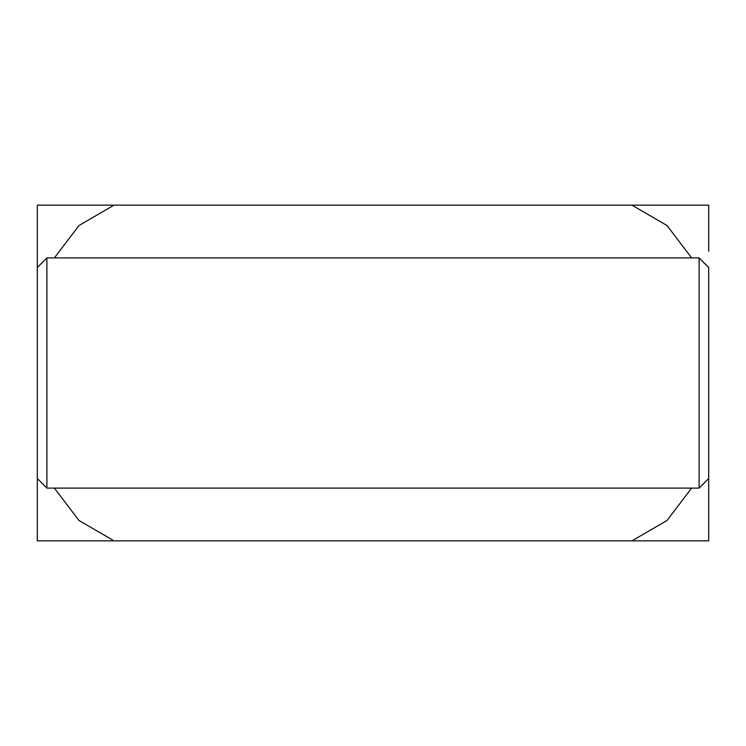 <?xml version="1.0" encoding="UTF-8"?>
<svg xmlns="http://www.w3.org/2000/svg" width="746" height="746" viewBox="0 0 746 746"><rect width="100%" height="100%" fill="white"/><g stroke="black" fill="none" stroke-linecap="round" stroke-linejoin="round"><path stroke-width="1.12" d="M708.7 251.337L708.7 205.15L631.965 205.15L667.008 225.516L691.645 257.902M691.617 488.098L667.055 520.456L631.965 540.85L708.7 540.85L708.7 478.503L699.105 488.098L699.105 257.902L46.895 257.902L46.895 488.098L699.105 488.098M54.383 257.902L78.945 225.544L114.035 205.15L37.3 205.15L37.3 540.85L114.035 540.85L78.992 520.484L54.355 488.098M631.965 205.15L114.035 205.15M631.965 540.85L114.035 540.85M37.3 494.663L37.3 478.503L46.895 488.098M37.3 267.497L46.895 257.902M708.7 478.503L708.7 267.497L699.105 257.902"/></g></svg>
